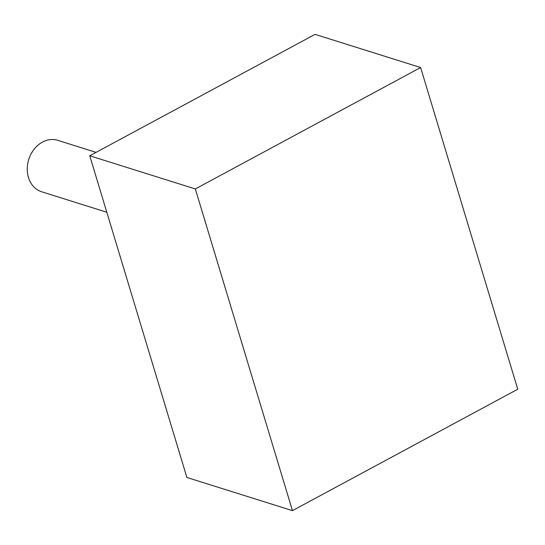 <?xml version="1.0" encoding="UTF-8"?>
<svg xmlns="http://www.w3.org/2000/svg" width="545" height="545" viewBox="0 0 545 545"><rect width="100%" height="100%" fill="white"/><g stroke="black" fill="none" stroke-linecap="round" stroke-linejoin="round"><path stroke-width="0.82" d="M106.8 212.243L41.604 191.751A26.95 21.943 -72.6 0 1 27.25 168.63A26.95 21.943 -72.6 0 1 42.456 142.095A26.95 21.943 -72.6 0 1 57.763 140.331L96.077 152.368M89.755 155.775L186.881 477.468L89.755 155.775L315.051 34.362L89.755 155.775L195.335 188.952L292.454 510.638L517.75 389.225L420.624 67.532L195.335 188.952M315.051 34.362L420.624 67.532M186.881 477.468L292.454 510.638"/></g></svg>

